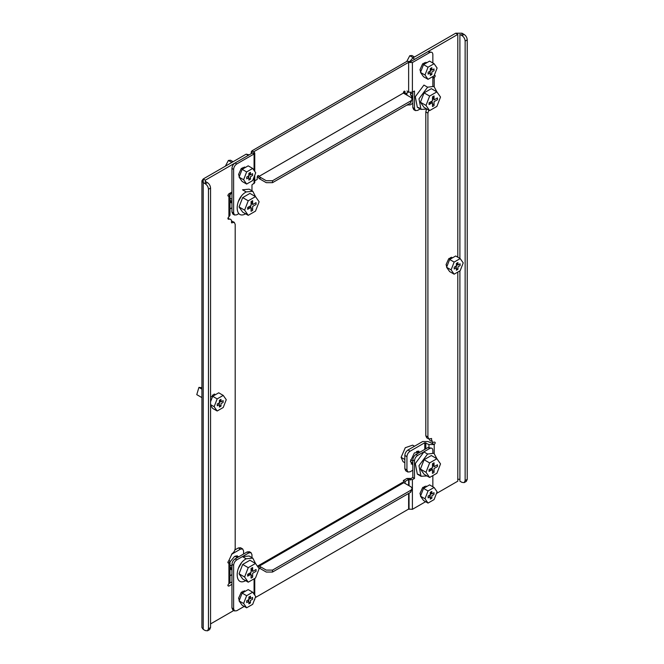 <?xml version="1.0" encoding="UTF-8"?>
<svg xmlns="http://www.w3.org/2000/svg" width="664" height="664" viewBox="0 0 664 664"><rect width="100%" height="100%" fill="white"/><g stroke="black" fill="none" stroke-linecap="round" stroke-linejoin="round"><path stroke-width="1" d="M426.985 109.079L421.001 109.402L418.976 98.828L427.599 87.2L433.957 86.411L436.912 91.906M419.424 107.892L417.332 107.286L415.307 96.712L423.931 85.083L427.599 87.2M437.46 97.915L434.048 99.882L434.048 95.948L432.48 96.853L432.48 100.787L429.069 102.754L429.069 104.572L432.48 102.605L432.48 106.539L434.048 105.634L434.048 101.7L437.46 99.733L437.46 97.915M429.633 96.072L436.895 91.881L440.531 97.052L436.895 106.414L429.633 110.606L425.998 105.435L429.633 96.072L424.072 92.869L431.334 88.677L436.895 91.881M425.998 105.435L420.436 102.231L424.072 92.869M429.633 110.606L424.072 107.394L420.436 102.231M431.392 103.235L429.069 104.514M434.048 104.771L432.48 103.858M434.048 96.214L433.783 96.886M433.426 97.815L432.48 100.264M432.214 100.936L431.334 103.202M430.38 101.999L430.38 103.518L429.069 104.273M433.783 96.097L433.783 97.608L432.48 98.372M431.849 498.216L431.849 495.734L433.999 494.497L433.999 492.68L431.849 493.916L431.849 491.435L430.272 492.348L430.272 494.829L428.122 496.066L428.122 497.884L430.272 496.639L430.272 499.129L431.849 498.216M428.031 490.978L434.09 487.476L437.111 491.783L434.09 499.585L428.031 503.08L425.01 498.772L428.031 490.978L423.524 488.372L429.575 484.878L434.09 487.476M425.01 498.772L420.495 496.174L423.524 488.372M428.031 503.08L423.524 500.482L420.495 496.174M429.633 497.012L428.122 497.826M431.783 498.257L430.272 497.386M431.7 491.526L429.575 496.987M201.914 397.611L196.768 394.64L198.918 387.402L201.914 387.676M220.987 406.136L220.987 403.654L223.137 402.417L223.137 400.599L220.987 401.836L220.987 399.354L219.411 400.267L219.411 402.749L217.261 403.986L217.261 405.804L219.411 404.567L219.411 407.049L220.987 406.136M217.178 398.898L223.228 395.404L226.258 399.703L223.228 407.505L217.178 410.999L214.148 406.7L217.178 398.898L212.663 396.292L218.722 392.797L223.228 395.404M210.554 401.737L212.663 396.292M214.148 406.7L210.554 404.625M217.178 410.999L212.663 408.401L210.554 405.397M218.771 404.932L217.261 405.745M220.921 406.177L219.411 405.306M220.838 399.446L218.722 404.907M457.952 269.327L457.952 266.845L460.102 265.6L460.102 263.782L457.952 265.027L457.952 262.546L456.384 263.45L456.384 265.932L454.234 267.177L454.234 268.995L456.384 267.75L456.384 270.231L457.952 269.327M454.143 262.081L460.194 258.587L463.223 262.894L460.194 270.696L454.143 274.19L451.113 269.883L454.143 262.081L449.636 259.483L455.687 255.989L460.194 258.587M451.113 269.883L446.606 267.285L449.636 259.483M454.143 274.19L449.636 271.584L446.606 267.285M455.736 268.123L454.234 268.928M457.886 269.36L456.384 268.497M457.803 262.629L455.687 268.09M410.559 61.503L406.941 61.345L251.971 150.819L251.274 151.79L251.971 152.762L251.971 150.819L253.814 151.89L253.814 153.824M403.38 93.068L405.057 92.105M257.424 176.209L259.309 178.666L266.231 182.666L272.522 182.666L410.717 102.879L411.697 100.09M254.76 180.807L257.217 179.396L257.217 176.973C257.773 175.404 258.329 175.08 258.894 176.01M408.626 62.316L253.648 151.79M408.833 62.441L412.394 62.557L429.699 52.572C431.6 51.701 432.646 52.307 432.845 54.39L432.845 62.997M430.919 52.149L428.023 51.601L429.699 52.572M428.023 51.601L410.717 61.594M403.38 92.586C403.936 91.018 404.5 90.694 405.057 91.615L405.057 94.039L408.626 91.981M408.792 92.08L406.941 91.01M403.587 92.952L259.101 176.367M408.634 62.308L408.634 91.972M272.522 182.666L272.522 180.724L410.717 100.945L410.717 102.879M272.522 180.724L266.231 180.724L259.101 176.607M403.587 93.192L410.717 97.309C412.419 98.521 412.419 99.733 410.717 100.945M239.463 176.209L239.048 176.242M244.344 167.054L244.676 167.867M252.395 153.002L235.089 162.987C233.18 164.307 232.134 166.124 231.943 168.44L231.943 212.023L232.865 214.065L234.541 215.028L236.766 214.812L238.866 213.601M251.971 190.792L251.971 184.841L254.76 182.666L254.76 175.213M252.22 152.903L254.071 153.973L236.766 163.958C234.857 165.278 233.811 167.096 233.62 169.403L233.62 212.995L234.541 215.028M238.243 201.682L241.339 196.32M239.314 176.591L238.6 174.4L241.181 168.648L245.464 167.411M254.071 170.407L254.071 153.973L254.76 153.002L254.071 152.031M420.86 71.488L420.445 71.513M425.74 62.325L426.072 63.138M412.817 91.981L412.817 107.601L413.738 109.635L415.415 110.606L417.639 110.382L420.171 108.921M432.845 86.029L432.845 76.543M409.041 92.221L412.394 92.221L414.494 91.01L414.494 108.572L415.415 110.606M420.71 71.87L419.997 69.67L422.578 63.918L426.861 62.682M215.999 394.366L210.554 397.047M244.941 167.71L244.742 167.104M244.941 591.475L244.742 590.86M205.309 181.397L205.309 183.812L207.409 182.6L205.309 181.397L205.309 180.185L248.303 155.359L246.203 154.148L203.217 178.973L201.914 180.791L203.217 182.6L205.309 183.812C207.226 185.131 208.272 186.949 208.454 189.265L208.454 628.766L207.533 630.8L205.309 630.576L203.217 629.372L201.914 627.555L201.914 180.791M233.985 610.39L210.554 623.919M231.943 192.045L228.906 193.805C227.553 195.39 227.553 196.195 228.906 196.229L229.993 194.71L229.993 215.294L228.906 216.804C227.594 218.282 227.544 219.103 228.773 219.294C230.466 218.73 231.379 219.402 231.528 221.311L231.528 222.863L234.276 222.34L235.197 224.374L235.197 548.248C235.006 550.564 233.96 552.382 232.051 553.701L228.773 560.748C227.544 562.35 227.594 563.13 228.906 563.08L229.993 561.57L229.993 582.154L228.906 583.664C227.553 585.25 227.553 586.063 228.906 586.088L231.943 584.328M205.309 180.185L203.217 178.973L203.217 629.372M228.906 586.088L227.852 585.482M227.852 562.474L228.906 563.08L228.906 583.664L231.943 581.905M229.993 561.57L229.287 560.316M231.504 220.921L234.276 222.34M232.051 222.556L231.528 222.257M229.993 194.71L229.379 193.531M242.949 167.411L244.211 168.133M214.87 395.022L214.596 394.018M244.211 591.898L242.949 591.134M229.296 219.12L228.018 217.883M249.166 154.861L246.203 154.148M231.528 554.307L240.434 549.161L242.659 548.937L243.58 550.971L243.58 554M234.907 549.925L238.343 547.949L240.434 549.161M229.993 208.919L231.943 207.79M228.906 216.804L228.906 196.229L227.852 195.623M239.082 556.598L234.517 556.507L229.993 561.951M229.993 569.015L231.943 569.944M231.943 574.642L229.993 575.771M231.728 192.17L229.993 195.091M229.993 202.155L231.943 203.084M207.409 182.6C209.318 183.92 210.372 185.737 210.554 188.053L210.554 627.555L209.633 629.588L207.533 630.8M237.87 557.295L237.264 555.743M229.993 568.733L231.943 568.26M242.659 548.937L240.567 547.725L238.343 547.949M229.993 201.881L231.943 201.399M225.37 166.183L228.383 160.447L230.532 160.232L233.097 161.717M250.452 179.18L250.452 176.699L252.602 175.462L252.602 173.644L250.452 174.889L250.452 172.408L248.876 173.312L248.876 175.794L246.726 177.031L246.726 178.848L248.876 177.612L248.876 180.093L250.452 179.18M246.634 171.943L252.693 168.448L255.715 172.756L252.693 180.55L246.634 184.052L243.613 179.745L246.634 171.943L242.128 169.337L248.187 165.842L252.693 168.448M243.613 179.745L239.098 177.139L242.128 169.337M246.634 184.052L242.128 181.446L239.098 177.139M248.236 177.977L246.726 178.79M250.386 179.222L248.876 178.35M250.303 172.491L248.187 177.952M404.849 462.742L403.081 461.721L401.106 457.338L404.849 459.505M414.519 446.233L412.651 445.154L405.281 447.719L401.106 457.338M246.203 213.476C234.168 221.021 234.168 198.279 246.203 191.929L252.801 191.273L255.516 196.635L259.134 201.781L255.499 211.135L248.236 215.335L244.601 210.164L248.236 200.802L255.499 196.61L249.938 193.398L242.675 197.598L248.236 200.802M246.203 191.929L242.534 189.804L249.133 189.157L252.801 191.273M256.063 202.644L252.652 204.612L252.652 200.677L251.083 201.582L251.083 205.516L247.672 207.483L247.672 209.301L251.083 207.334L251.083 211.268L252.652 210.363L252.652 206.429L256.063 204.462L256.063 202.644M244.601 210.164L239.048 206.96L242.675 197.598M248.236 215.335L242.675 212.123L239.048 206.96M249.996 207.965L247.672 209.243M252.652 209.492L251.083 208.587M252.652 200.943L252.395 201.615M252.029 202.545L251.083 204.993M250.818 205.666L249.938 207.932M248.983 206.728L248.983 208.239L247.672 209.002M252.395 200.827L252.395 202.337L251.083 203.093M406.766 61.453L409.771 55.718L411.929 55.51L414.494 56.988M431.849 74.459L431.849 71.978L433.999 70.733L433.999 68.915L431.849 70.16L431.849 67.678L430.272 68.583L430.272 71.065L428.122 72.31L428.122 74.119L430.272 72.882L430.272 75.364L431.849 74.459M428.031 67.213L434.09 63.719L437.111 68.027L434.09 75.829L428.031 79.323L425.01 75.015L428.031 67.213L423.524 64.607L429.575 61.113L434.09 63.719M425.01 75.015L420.495 72.409L423.524 64.607M428.031 79.323L423.524 76.717L420.495 72.409M429.633 73.256L428.122 74.061M431.783 74.492L430.272 73.621M431.7 67.761L429.575 73.223M246.203 580.336C234.168 587.881 234.168 565.139 246.203 558.781L252.801 558.125L255.516 563.495M246.203 558.781L242.534 556.664L249.133 556.009L252.801 558.125M256.063 569.496L252.652 571.463L252.652 567.529L251.083 568.442L251.083 572.376L247.672 574.343L247.672 576.153L251.083 574.186L251.083 578.128L252.652 577.215L252.652 573.281L256.063 571.314L256.063 569.496M248.236 567.662L255.499 563.462L259.134 568.633L255.499 577.995L248.236 582.187L244.601 577.024L248.236 567.662L242.675 564.45L249.938 560.258L255.499 563.462M244.601 577.024L239.048 573.812L242.675 564.45M248.236 582.187L242.675 578.983L239.048 573.812M249.996 574.816L247.672 576.095M252.652 576.352L251.083 575.447M252.652 567.795L252.395 568.475M252.029 569.405L251.083 571.853M250.818 572.526L249.938 574.783M248.983 573.588L248.983 575.099L247.672 575.854M252.395 567.678L252.395 569.197L251.083 569.953M426.985 475.939L421.001 476.262L418.976 465.688L427.599 454.051L433.957 453.271L436.912 458.766M419.424 474.752L417.332 474.137L415.307 463.563L423.931 451.935L427.599 454.051M437.46 464.767L434.048 466.734L434.048 462.8L432.48 463.713L432.48 467.647L429.069 469.614L429.069 471.432L432.48 469.465L432.48 473.399L434.048 472.486L434.048 468.552L437.46 466.584L437.46 464.767M429.633 462.933L436.895 458.741L440.531 463.904L436.895 473.266L429.633 477.457L425.998 472.295L429.633 462.933L424.072 459.72L431.334 455.529L436.895 458.741M425.998 472.295L420.436 469.083L424.072 459.72M429.633 477.457L424.072 474.254L420.436 469.083M431.392 470.087L429.069 471.365M434.048 471.623L432.48 470.718M434.048 463.074L433.783 463.746M433.426 464.675L432.48 467.124M432.214 467.796L431.334 470.062M430.38 468.859L430.38 470.369L429.069 471.125M433.783 462.957L433.783 464.468L432.48 465.223M410.302 478.454L406.941 478.454L403.38 480.512L403.38 482.496M257.831 565.96L402.318 482.545L403.795 482.686L410.717 486.687C412.419 487.899 412.419 489.102 410.717 490.314L272.522 570.102L266.231 570.102L259.309 566.11L257.483 566.284M406.941 478.454L408.626 479.416L405.057 481.475L403.38 480.512M410.51 480.055L410.51 478.57M255.291 597.608L408.626 509.08L412.394 509.321L425.624 501.694M251.971 557.652L251.971 554.731L251.05 552.689L248.826 552.913L236.766 559.876C234.857 561.188 233.811 563.006 233.62 565.321L233.62 608.905L234.541 610.946L236.766 610.722L244.227 606.415M414.494 478.454L412.817 477.482L412.817 459.928C413 457.612 414.054 455.794 415.963 454.475L428.023 447.519L429.699 448.482L417.639 455.446C415.73 456.766 414.676 458.583 414.494 460.899L414.494 478.454L412.394 479.665L408.626 479.416L408.626 485.475M408.626 493.468L408.626 509.08M405.057 483.417L405.057 481.475M259.101 568.168L260.985 567.073M410.717 490.314L410.717 492.256L272.522 572.044L272.522 570.102M244.344 590.819L244.676 591.632M239.463 599.974L239.048 599.999M251.05 552.689L249.373 551.726L247.149 551.942L235.089 558.905C233.18 560.225 232.134 562.034 231.943 564.35L231.943 607.942L232.865 609.975L234.541 610.946M410.717 492.256L411.697 489.468M259.101 567.928L266.231 572.044L272.522 572.044M420.71 495.626L419.997 493.435L422.578 487.683L426.861 486.446M429.699 448.482C431.6 447.619 432.646 448.217 432.845 450.3L432.845 452.889M432.845 475.607L432.845 486.762M239.314 600.356L238.6 598.164L241.181 592.413L245.464 591.176M238.243 568.542L241.339 563.172M425.74 486.089L426.072 486.903M420.86 495.244L420.445 495.269M430.919 448.067L428.023 447.519M412.817 477.482L410.717 478.694M250.452 602.945L250.452 600.463L252.602 599.219L252.602 597.409L250.452 598.646L250.452 596.164L248.876 597.069L248.876 599.55L246.726 600.795L246.726 602.613L248.876 601.368L248.876 603.85L250.452 602.945M246.634 595.699L252.693 592.205L255.715 596.513L252.693 604.315L246.634 607.809L243.613 603.501L246.634 595.699L242.128 593.101L248.187 589.607L252.693 592.205M243.613 603.501L239.098 600.903L242.128 593.101M246.634 607.809L242.128 605.203L239.098 600.903M248.236 601.742L246.726 602.555M250.386 602.987L248.876 602.115M250.303 596.247L248.187 601.708M452.972 257.557L448.681 258.794L446.108 264.546L446.814 266.737M426.338 486.745L426.139 486.131M426.338 62.989L426.139 62.375M410.061 61.229L412.709 58.017L414.809 59.229L457.795 34.412L457.795 257.2M457.795 272.082L457.795 481.176L436.447 493.501M432.845 78.194L434.206 77.696C435.559 76.103 435.559 75.298 434.206 75.273M428.961 447.138L428.961 444.548L434.206 444.548C435.518 443.079 435.559 442.249 434.339 442.066C432.646 442.622 431.724 441.958 431.583 440.049L431.583 438.497L428.836 439.02L427.915 436.987L427.915 113.112L428.778 110.116M412.709 58.017L455.703 33.2L457.795 34.412M428.836 439.02L426.736 437.808L425.815 435.775L425.815 111.901L426.462 109.328M424.346 486.438L425.607 487.168M446.416 266.131L447.113 265.982M451.835 258.205L451.561 257.209M424.346 62.682L425.607 63.404M432.994 442.265L432.106 443.336L434.206 444.548L434.206 453.404M429.483 438.838C429.633 440.747 430.546 441.419 432.239 440.854M432.845 76.908L434.206 77.696L434.206 86.552M412.817 103.36L410.086 104.937L407.43 104.779M428.961 444.548L424.769 442.739L410.086 451.213L407.995 450.001L422.669 441.527L427.915 441.527L432.106 443.336M459.895 270.87L459.895 481.176L461.995 482.388L464.219 482.603L466.311 481.4L467.232 479.358L467.232 39.857C467.049 37.549 466.004 35.731 464.086 34.412L461.995 33.2L455.703 33.2M457.795 479.284L459.895 479.284M410.659 92.628L410.46 94.429L412.817 98.289M406.941 95.126L406.941 92.952M420.478 451.869L414.369 452.948L410.46 461.289L412.817 465.14M412.817 470.22L410.086 471.789L407.862 472.013L406.941 469.979L406.941 456.658C407.132 454.342 408.177 452.524 410.086 451.213M464.219 482.603L465.14 480.57L465.14 41.068C464.949 38.753 463.904 36.943 461.995 35.624L464.086 34.412M411.165 97.143L412.817 96.886M411.165 463.995L412.817 463.746M419.266 452.566L418.66 451.014M407.995 450.001C406.086 451.321 405.032 453.13 404.849 455.446L404.849 468.767L405.77 470.801L407.862 472.013M459.895 258.412L459.895 34.412L461.995 35.624L461.995 33.2M412.817 94.28L410.584 92.993M423.126 487.185L424.346 487.899M213.493 395.819L212.264 395.105M201.914 389.129L198.918 387.402M449.229 258.296L450.458 259.002M259.309 178.666L260.985 177.703M231.943 212.023L233.62 212.995M231.943 168.44L233.62 169.403M235.089 162.987L236.766 163.958M254.071 177.006L254.071 183.637M412.817 107.601L414.494 108.572M412.394 92.221L412.394 62.557M208.454 628.766L210.554 627.555M208.454 189.265L210.554 188.053M242.958 168.863L241.729 168.15M231.836 162.448L228.383 160.447M419.175 452.159L417.415 451.138M231.943 199.316L229.993 198.187M237.778 556.88L236.019 555.868M409.771 55.718L413.232 57.718M423.126 63.429L424.346 64.134M229.993 565.039L231.943 566.168M410.584 459.853L412.817 461.14M403.795 482.686L257.923 566.915M409.041 479.665L409.041 485.716M409.041 493.219L409.041 509.321M412.394 479.665L412.394 509.321M231.943 607.942L233.62 608.905M231.943 564.35L233.62 565.321M235.089 558.905L236.766 559.876M247.149 551.942L248.826 552.913M254.071 578.817L254.071 594.164M417.639 455.446L415.963 454.475M414.494 460.899L412.817 459.928M242.958 592.62L241.729 591.914M427.915 113.112L425.815 111.901M427.915 436.987L425.815 435.775M425.815 448.789L425.815 442.739M424.769 449.395L424.769 442.739M467.232 39.857L465.14 41.068M467.232 479.358L465.14 480.57M406.941 456.658L404.849 455.446M406.941 469.979L404.849 468.767M410.476 94.935L412.817 96.288M421.001 109.402L417.332 107.286M420.013 493.867L421.142 494.522M213.459 394.341L214.746 395.088M446.125 264.977L447.245 265.625M450.424 257.532L451.719 258.279M251.274 151.79L251.274 153.641M254.76 171.395L254.76 153.002M238.625 174.839L239.746 175.487M229.993 200.188L231.943 201.316M420.013 70.11L421.142 70.757M229.993 567.048L231.943 568.176M235.006 556.249L237.355 557.602M410.476 461.795L412.817 463.14M416.403 451.52L418.743 452.873M421.001 476.262L417.332 474.137M254.76 578.419L254.76 595.151M254.76 598.978L254.76 599.766M238.625 598.596L239.746 599.243M407.862 105.153L407.322 104.837"/></g></svg>
